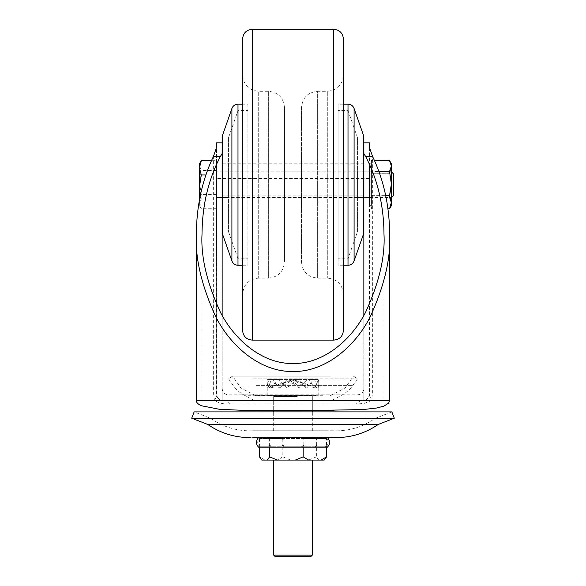<?xml version="1.0" encoding="UTF-8"?>
<svg xmlns="http://www.w3.org/2000/svg" width="586" height="586" viewBox="0 0 586 586"><rect width="100%" height="100%" fill="white"/><g stroke="black" fill="none" stroke-linecap="round" stroke-linejoin="round"><path stroke-width="0.44" stroke-dasharray="2.93 2.2" d="M369.495 184.7L369.495 171.815L369.495 184.7M363.855 184.7L363.855 171.815L363.855 184.7M222.145 184.7L222.145 171.815L222.145 184.7M216.505 184.7L216.505 171.815L216.505 184.7M312.323 395.66L273.677 395.66L312.323 395.66L312.323 400.494L273.677 400.494L312.323 400.494L273.677 400.494L312.323 400.494L312.323 410.156L273.677 410.156L334.042 410.31M273.677 395.66L273.677 410.156L259.298 410.288M213.634 156.059L213.634 394.048L214.432 400.494C218.981 403.146 224.079 404.347 229.734 404.098L356.259 404.098L364.265 403.38L371.568 400.494L372.366 394.048L372.366 156.059M222.145 315.349L222.145 400.494L363.855 400.494L363.855 388.415A6.439 6.439 0 0 1 357.416 394.854L228.584 394.854A6.439 6.439 0 0 1 222.145 388.415L222.145 400.494L202.016 400.494L202.016 234.305M383.984 234.305L383.984 400.494L202.016 400.494M363.855 163.78L222.145 163.78L222.145 142.83L216.505 142.83L216.505 178.444L369.495 178.444L369.495 142.83L363.855 142.83L363.855 388.415C363.445 392.298 361.298 394.444 357.416 394.854L228.584 394.854C224.702 394.444 222.555 392.298 222.145 388.415L222.145 195.878L363.855 195.878M363.855 315.349L363.855 400.494L383.984 400.494M222.145 163.78L222.145 195.878M369.495 147.584L369.495 394.048C369.085 397.938 366.939 400.084 363.049 400.494L222.951 400.494L363.049 400.494A16.1 10.775 90 0 0 356.259 404.098M369.495 178.444L369.224 395.887C367.21 399.352 365.151 400.89 363.049 400.494M216.505 178.444L216.776 395.894C218.783 399.344 220.841 400.883 222.951 400.494C219.061 400.084 216.915 397.938 216.505 394.048L216.505 147.584M369.356 395.36L371.568 400.494L389.617 400.494M222.951 400.494A16.1 10.76 90 0 1 229.734 404.098M216.776 395.894L214.432 400.494L196.383 400.494M269.619 437.53L303.167 437.53L258.602 437.53L269.619 437.53L269.099 438.496L269.619 439.463L271.355 438.496L269.619 437.53M284.562 446.224L282.833 445.265L282.833 439.463L281.624 438.496L282.833 437.53L316.381 437.53L259.459 437.53L282.833 437.53L284.562 438.496L314.645 438.496L316.381 439.463L316.901 438.496L326.549 438.496L327.398 437.53L303.167 437.53L301.438 438.496L303.167 439.463L304.376 438.496L325.34 438.496L326.541 439.463L326.021 438.496L326.549 438.496C328.856 441.075 328.856 443.653 326.549 446.224L316.901 446.224L316.381 445.265L314.645 446.224L284.562 446.224L282.833 447.191L258.602 447.191L259.452 446.224L269.099 446.224L269.619 447.191L271.355 446.224L301.438 446.224L303.167 445.265L304.376 446.224L325.34 446.224L326.541 445.265L326.021 446.224L327.398 447.191L316.381 447.191L314.645 446.224M261.817 460.076L318.74 460.076L316.381 456.853L316.381 447.191L282.833 447.191L281.624 446.224L260.66 446.224L259.459 447.191L259.979 446.224L259.452 446.224C257.144 443.653 257.144 441.075 259.452 438.496L269.099 438.496M271.355 438.496L301.438 438.496M312.323 555.088L273.677 555.088M288.715 460.076L312.323 460.076L288.715 460.076M275.288 556.7L310.712 556.7M288.539 395.66L313.129 395.66L288.539 395.66M288.715 437.53L312.323 437.53L288.715 437.53M298.714 395.66L267.231 395.66L298.714 395.66M287.286 388.078L278.826 379.56L277.405 379.56L271.193 388.078L267.472 379.56L267.231 382.826L267.875 388.078L271.479 379.56L272.49 379.56L279.273 388.078L287.807 379.56L289.528 379.56L298.714 388.078L307.174 379.56L308.595 379.56L314.807 388.078L318.528 379.56L318.769 382.826L318.125 388.078L314.521 379.56L313.51 379.56L306.727 388.078L298.193 379.56L296.472 379.56L287.286 388.078L293 379.56L277.405 379.56M267.765 379.56L278.826 379.56M271.479 379.56L267.472 379.56M287.807 379.56L272.49 379.56M307.174 379.56L289.528 379.56M318.235 379.56L308.595 379.56M314.521 379.56L318.528 379.56M298.193 379.56L313.51 379.56M306.727 388.078L293 379.56L296.472 379.56M318.74 460.076L324.183 460.076M303.167 445.265L303.167 439.463M269.099 446.224L269.619 445.265L269.619 439.463M269.619 445.265L271.355 446.224M301.438 446.224L303.167 447.191L304.376 446.224M259.979 438.496L259.459 437.53L260.66 438.496L259.459 439.463L259.979 438.496L258.529 437.596M260.66 446.224L259.459 445.265L259.459 439.463M259.459 445.265L259.979 446.224M282.833 445.265L281.624 446.224M290.634 460.076L282.833 456.853L282.833 447.191M282.833 456.853L277.398 460.076M264.894 460.076L259.459 456.853M282.833 439.463L284.562 438.496M314.645 438.496L316.381 437.53L316.901 438.496M316.381 445.265L316.381 439.463M316.381 456.853L308.573 460.076M326.021 438.496L326.541 437.53L325.34 438.496M326.541 445.265L326.541 439.463M325.34 446.224L326.541 447.191L326.021 446.224M316.901 446.224L316.381 447.191M304.376 438.496L303.167 437.53L327.471 437.596M314.807 388.078L293 379.56L318.125 388.078M279.273 388.078L293 379.56L298.714 388.078M271.193 388.078L293 379.56L267.875 388.078M281.624 438.496L260.66 438.496M325.149 387.947L240.875 387.947L325.149 387.947M316.103 395.66L255.547 395.66L316.103 395.66M330.299 376.102L232.532 376.102L330.299 376.102M253.269 378.886L357.416 378.886L253.269 378.886M269.157 400.494L331.647 400.494L269.157 400.494M363.855 142.83L363.855 231.917L363.855 142.83M357.416 171.815L357.416 197.585L357.416 171.815L363.855 171.815L363.855 197.585L363.855 171.815L369.495 171.815L369.495 197.585L369.495 171.815L369.576 197.585L369.576 171.815L370.931 173.749L370.931 195.651L370.931 173.749L390.042 173.749L390.042 195.651L390.042 173.749L391.397 171.815L391.426 197.585L391.397 171.815L391.397 197.585L216.505 197.585L216.505 171.815L216.505 197.585L222.145 197.585L222.145 171.815L222.145 197.585L228.584 197.585L228.584 171.815L216.505 171.815L391.397 171.815M357.416 197.585L369.576 197.585L370.931 195.651L390.042 195.651L391.397 197.585M357.416 231.917L357.416 137.483L357.416 231.917L348.011 258.778L338.093 258.778L338.093 110.622L338.093 258.778M357.416 137.483L348.011 110.622L348.011 258.778L348.011 110.622L338.093 110.622M343.403 104.183L338.093 104.183L338.093 265.224L338.093 104.183M343.403 265.224L338.093 265.224M284.466 181.865L284.466 197.585L284.466 181.865M301.534 187.535L301.534 171.815L301.534 187.535M301.534 107.406L301.534 262.001L301.534 107.406C302.493 97.62 307.855 92.251 317.641 91.299L317.641 278.101L317.641 91.299L327.303 91.299L327.303 278.101L327.303 91.299C337.082 90.347 342.451 84.977 343.403 75.198L343.403 152.638M343.403 330.438L343.403 38.962M242.597 38.962L242.597 330.438M242.597 265.224L247.907 265.224L247.907 104.183L242.597 104.183L242.597 294.209C243.549 284.422 248.918 279.061 258.697 278.101L258.697 91.299L258.697 278.101L268.359 278.101L268.359 91.299L268.359 278.101C278.145 277.149 283.507 271.779 284.466 262.001L284.466 107.406L284.466 262.001M261.561 437.53L333.258 437.53L261.561 437.53M378.182 424.476L207.818 424.476M394.29 418.206L191.71 418.206M391.844 411.907L194.156 411.907L211.033 418.47L374.967 418.47L211.033 418.47C222.636 426.608 235.528 430.725 249.695 430.835L336.305 430.835C350.472 430.725 363.364 426.608 374.967 418.47L391.844 411.907M324.549 430.769L252.595 430.769L324.549 430.769M308.09 430.769L273.677 430.769L308.09 430.769M308.09 437.53L273.677 437.53L308.09 437.53M222.145 231.917L222.145 142.83L222.145 231.917M228.584 137.483L228.584 231.917L228.584 137.483L237.989 110.622L247.907 110.622L247.907 258.778L247.907 110.622M228.584 231.917L237.989 258.778L237.989 110.622L237.989 258.778L247.907 258.778M247.907 104.183L247.907 265.224M228.584 171.815L228.584 197.585M393.646 174.042L393.646 195.358M200.559 161.824L199.438 165.545L201.306 170.416L199.438 182.429L201.306 194.442L199.438 201.591L201.306 208.733L199.438 203.862L201.306 198.991L200.368 195.285M216.505 160.674L216.505 208.733L216.505 160.674L211.465 160.674M216.505 170.416L201.306 170.416M216.505 174.958L205.884 174.958M216.505 198.991L201.306 198.991M216.505 208.733L201.306 208.733M216.505 194.442L201.306 194.442M199.438 200.046L199.438 163.765M369.495 166.043L369.495 205.635L369.495 166.043M389.522 160.564L391.397 167.149L389.522 173.742L391.397 185.813L389.522 197.878L371.429 197.878L371.429 203.364L371.429 163.765L371.429 171.522L378.915 171.522M371.429 197.878L371.429 160.564L374.483 160.564M371.429 173.742L389.522 173.742M389.917 208.191L391.397 203.364L389.522 197.878M371.429 171.522L371.429 208.843L387.947 208.843M371.429 195.665L385.713 195.665M371.429 160.564L371.429 208.843M391.397 163.765L391.397 205.635M369.495 394.048L372.366 394.048M216.505 394.048L213.634 394.048M297.285 396.466L273.677 396.466L297.285 396.466M256.067 385.339L352.875 385.339L256.067 385.339M322.937 395.294L244.465 395.294L322.937 395.294M348.011 104.183L348.011 265.224M363.496 135.359L363.496 234.048M354.091 260.909L354.091 108.498M333.742 29.3L333.742 340.107M252.258 340.107L252.258 29.3M237.989 265.224L237.989 104.183M222.504 234.048L222.504 135.359M231.91 108.498L231.91 260.909M322.586 410.31L252.148 410.31M312.323 410.31L312.323 396.466L313.129 395.66M273.677 430.769L273.677 411.907M273.677 410.31L273.677 396.466L272.871 395.66M267.231 395.66L267.231 382.826M318.769 395.66L318.769 382.826M312.323 430.769L312.323 411.907M255.547 395.66L240.875 387.947L232.532 376.102L228.584 378.886L233.125 385.339C236.121 389.551 239.901 392.869 244.465 395.294L254.353 400.494M330.453 395.66L345.125 387.947L353.468 376.102L357.416 378.886L352.875 385.339C349.879 389.551 346.099 392.869 341.535 395.294L331.647 400.494M301.534 171.815L284.466 171.815M301.534 262.001C302.493 271.779 307.855 277.149 317.641 278.101L327.303 278.101C337.082 279.061 342.451 284.422 343.403 294.209M284.466 107.406C283.507 97.62 278.145 92.251 268.359 91.299L258.697 91.299C248.918 90.347 243.549 84.977 242.597 75.198M301.534 197.585L284.466 197.585M333.258 437.53L249.695 437.596M333.405 430.769L252.595 430.769M199.438 205.635L200.559 207.576M369.495 163.765L371.429 163.765M369.495 205.635L371.429 205.635"/><path stroke-width="0.88" d="M220.365 156.499L213.414 156.499L216.505 147.584L216.505 142.83L222.145 142.83L222.145 153.613L220.365 156.499C208.316 179.609 202.199 205.547 202.016 234.305C200.8 256.756 206.865 282.599 220.211 311.825C234.173 339.565 262.11 364.016 293 363.503C323.89 364.016 351.827 339.565 365.789 311.825C379.135 282.599 385.2 256.756 383.984 234.305C383.801 205.547 377.684 179.609 365.635 156.499L363.855 153.613L363.855 315.349M222.145 153.613L222.145 315.349M196.376 234.305C195.087 258.148 201.533 285.587 215.699 316.623C230.525 346.092 260.199 372.051 293 371.509C325.801 372.051 355.475 346.092 370.301 316.623C384.467 285.587 390.913 258.148 389.624 234.305L389.624 400.494L196.383 400.494L196.376 234.305C196.53 205.928 202.207 179.99 213.414 156.499M389.624 234.305C389.47 205.928 383.793 179.99 372.586 156.499L365.635 156.499M363.855 153.613L363.855 142.83L369.495 142.83L369.495 147.584L372.586 156.499M258.602 437.53C255.716 440.753 255.716 443.976 258.602 447.191L327.398 447.191C330.284 443.976 330.284 440.753 327.398 437.53M312.323 555.088L310.712 556.7L275.288 556.7L273.677 555.088L312.323 555.088L312.323 460.076M321.106 460.076L326.541 456.853L324.183 460.076L261.817 460.076L259.459 456.853L259.459 447.191M267.26 460.076L269.619 456.853L269.619 447.191M269.619 456.853L277.427 460.076M295.366 460.076L303.167 456.853L303.167 447.191M326.541 456.853L326.541 447.191M303.167 456.853L308.602 460.076M363.855 137.483L363.855 142.83L363.855 137.483A6.439 6.439 0 0 0 363.496 135.359L354.091 108.498L354.091 260.909A6.439 6.439 0 0 1 348.011 265.224L343.403 265.224M363.855 231.917A6.439 6.439 0 0 1 363.496 234.048L354.091 260.909M348.011 265.224L348.011 104.183A6.439 6.439 0 0 1 354.091 108.498M348.011 104.183L343.403 104.183M333.742 29.3C339.609 29.871 342.832 33.094 343.403 38.962L343.403 330.438C342.832 336.313 339.609 339.528 333.742 340.107L333.742 29.3L252.258 29.3L252.258 340.107C246.391 339.528 243.168 336.313 242.597 330.438L242.597 38.962C243.168 33.094 246.391 29.871 252.258 29.3M242.597 294.209L242.597 75.198L242.597 104.183L237.989 104.183A6.439 6.439 0 0 0 231.91 108.498L222.504 135.359L222.504 234.048L231.91 260.909L231.91 108.498M343.403 152.638L343.403 75.198M191.71 418.206L394.29 418.206L391.844 411.907L194.156 411.907L191.71 418.206L207.818 424.476L378.182 424.476C365.561 433.113 351.6 437.486 336.305 437.596L252.742 437.53M222.145 137.483L222.145 142.83L222.145 137.483A6.439 6.439 0 0 1 222.504 135.359M222.145 231.917A6.439 6.439 0 0 0 222.504 234.048M237.989 104.183L237.989 265.224A6.439 6.439 0 0 1 231.91 260.909M237.989 265.224L242.597 265.224M393.646 185.857L393.646 174.042L391.397 171.815L391.397 197.585L393.646 195.358L393.646 185.857M201.306 160.674L199.438 163.765L199.438 167.816L201.306 160.674L211.465 160.674M201.306 174.958L199.438 167.816L199.438 186.978L201.306 174.958L205.884 174.958M200.368 195.285L199.438 186.978L199.438 200.046M374.483 160.564L389.522 160.564L391.397 166.043L391.397 163.765L389.917 161.216M389.522 208.843L391.397 205.635L391.397 202.251L389.522 195.665L391.397 183.594L389.522 171.522L391.397 166.043L391.397 202.251L389.522 208.843L387.947 208.843M385.713 195.665L389.522 195.665M378.915 171.522L389.522 171.522M363.496 234.048L363.496 135.359M252.148 410.31L259.298 410.288M334.042 410.31L240.721 410.237L219.406 409.292L200.969 405.659C197.599 403.842 196.076 402.121 196.398 400.494M322.586 410.31L363.166 409.555L376.695 408.01L383.947 406.105L388.701 403.043L389.602 400.494M273.677 555.088L273.677 460.076M273.677 411.907L273.677 410.31M312.323 411.907L312.323 410.31M333.742 340.107L252.258 340.107M378.182 424.476L394.29 418.206M207.818 424.476C220.439 433.113 234.4 437.486 249.695 437.596"/></g></svg>
